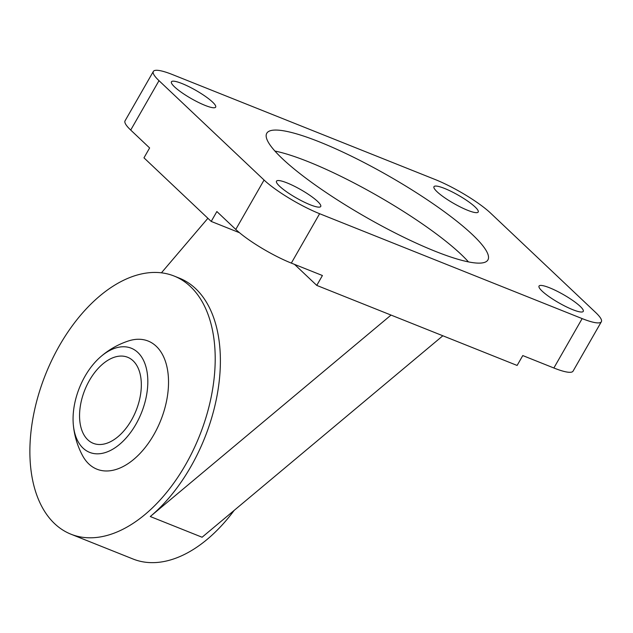 <?xml version="1.0" encoding="UTF-8"?>
<svg xmlns="http://www.w3.org/2000/svg" width="633" height="633" viewBox="0 0 633 633"><rect width="100%" height="100%" fill="white"/><g stroke="black" fill="none" stroke-linecap="round" stroke-linejoin="round"><path stroke-width="0.95" d="M234.186 510.372A139.007 82.876 111.8 0 1 133.144 559.05L70.967 534.205A139.007 82.876 111.8 0 1 45.576 374.372A139.007 82.876 111.8 0 1 174.107 276.035A139.007 82.876 111.8 0 1 185.572 464.741A139.007 82.876 111.8 0 1 70.967 534.205M174.107 276.035L179.289 278.109A139.007 82.876 111.8 0 1 190.755 466.814A139.007 82.876 111.8 0 1 150.274 516.528L391.036 315.076L316.761 285.404L295.753 265.528A41.699 7.699 -150.2 0 0 294.48 264.365M99.982 357.36A80.62 80.62 0 0 1 128.27 341.013A68.997 41.137 111.8 0 1 166.313 364.307A68.997 41.137 111.8 0 1 153.827 434.713A68.997 41.137 111.8 0 1 82.512 455.531A80.62 80.62 0 0 1 73.278 424.197A56.084 33.438 111.8 0 1 85.012 376.239A56.084 33.438 111.8 0 1 99.982 357.36A56.084 33.438 111.8 0 1 146.888 370.898A56.084 33.438 111.8 0 1 116.607 446.7A56.084 33.438 111.8 0 1 73.278 424.197M601.35 321.746A46.336 8.561 -150.2 0 1 582.154 318.597L319.618 213.709A46.336 8.561 -150.2 0 1 264.064 180.033L159.002 80.668A46.336 8.561 -150.2 0 1 153.344 71.442A46.336 8.561 -150.2 0 1 172.54 74.599L435.069 179.479A46.336 8.561 -150.2 0 1 490.63 213.155L595.685 312.52A46.336 8.561 -150.2 0 1 601.35 321.746L573.063 371.144A46.336 8.561 -150.2 0 1 553.867 367.995L522.779 355.572L517.114 365.447L442.847 335.775L202.085 537.235L150.274 516.528M442.847 335.775L391.036 315.076M239.519 232.73L211.208 221.423L143.968 157.831L149.625 147.948L130.714 130.066A46.336 8.561 -150.2 0 1 125.049 120.84L153.344 71.442M319.618 213.709L291.33 263.106A46.336 8.561 -150.2 0 1 235.777 229.431L216.866 211.541L211.208 221.423M291.33 263.106L322.419 275.521L316.761 285.404M161.431 272.815L207.893 218.29M282.35 158.646A127.423 23.532 29.8 0 0 401.67 236.22A127.423 23.532 29.8 0 0 487.916 259.918A127.423 23.532 29.8 0 0 389.042 176.172A127.423 23.532 29.8 0 0 266.77 133.27A127.423 23.532 29.8 0 0 282.35 158.646M542.141 291.133A25.486 4.708 29.8 0 0 566.005 306.649A25.486 4.708 29.8 0 0 583.254 311.389A25.486 4.708 29.8 0 0 563.481 294.638A25.486 4.708 29.8 0 0 539.031 286.061A25.486 4.708 29.8 0 0 542.141 291.133M174.55 86.879A25.486 4.708 29.8 0 0 198.414 102.396A25.486 4.708 29.8 0 0 215.663 107.135A25.486 4.708 29.8 0 0 195.89 90.384A25.486 4.708 29.8 0 0 171.432 81.807A25.486 4.708 29.8 0 0 174.55 86.879M279.612 186.244A25.486 4.708 29.8 0 0 303.476 201.761A25.486 4.708 29.8 0 0 320.725 206.5A25.486 4.708 29.8 0 0 300.944 189.75A25.486 4.708 29.8 0 0 276.494 181.173A25.486 4.708 29.8 0 0 279.612 186.244M437.087 191.767A25.486 4.708 29.8 0 0 460.951 207.284A25.486 4.708 29.8 0 0 478.2 212.023A25.486 4.708 29.8 0 0 458.419 195.273A25.486 4.708 29.8 0 0 433.969 186.688A25.486 4.708 29.8 0 0 437.087 191.767M468.46 261.896A127.423 23.532 29.8 0 0 377.727 195.929A127.423 23.532 29.8 0 0 274.912 151.05M89.435 380.417A46.336 27.623 111.8 0 1 127.637 357.265A46.336 27.623 111.8 0 1 136.103 410.54A46.336 27.623 111.8 0 1 93.257 443.322A46.336 27.623 111.8 0 1 89.435 380.417M159.002 80.668L130.714 130.066M264.064 180.033L235.777 229.431M582.154 318.597L553.867 367.995M296.062 264.99L295.753 265.528"/></g></svg>
